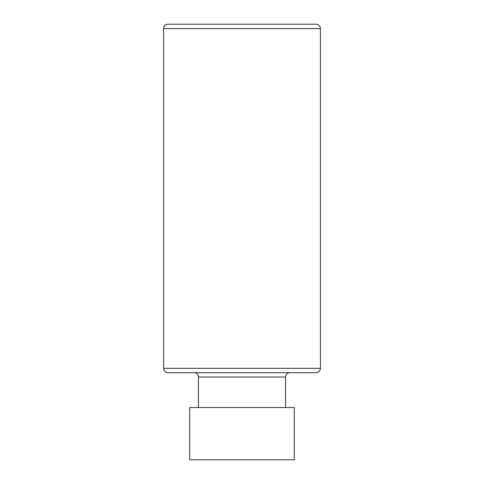 <?xml version="1.0" encoding="UTF-8"?>
<svg xmlns="http://www.w3.org/2000/svg" width="484" height="484" viewBox="0 0 484 484"><rect width="100%" height="100%" fill="white"/><g stroke="black" fill="none" stroke-linecap="round" stroke-linejoin="round"><path stroke-width="0.73" d="M163.592 28.556A4.356 4.356 0 0 1 167.948 24.2L316.052 24.2A4.356 4.356 0 0 1 320.408 28.556L320.408 368.324L163.592 368.324L163.592 28.556L320.408 28.556M163.592 368.324A4.356 4.356 0 0 0 167.948 372.68L316.052 372.68A4.356 4.356 0 0 0 320.408 368.324M194.084 372.68A4.356 4.356 -90 0 1 198.44 377.036L198.44 407.528M289.916 372.68A4.356 4.356 90 0 0 285.56 377.036L285.56 407.528M294.272 407.528L189.728 407.528L189.728 459.8L294.272 459.8L294.272 407.528M285.56 377.036L198.44 377.036"/></g></svg>
